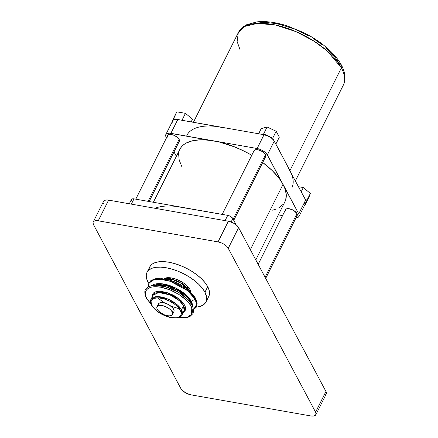 <?xml version="1.0" encoding="UTF-8"?>
<svg xmlns="http://www.w3.org/2000/svg" width="438" height="438" viewBox="0 0 438 438"><rect width="100%" height="100%" fill="white"/><g stroke="black" fill="none" stroke-linecap="round" stroke-linejoin="round"><path stroke-width="0.66" d="M190.727 302.209L178.753 290.931L166.643 285.746L155.468 284.864A23.192 10.671 -153.4 0 1 190.727 302.209A0.871 0.646 151.9 0 1 190.749 301.683A0.871 0.646 -28.1 0 0 190.727 302.209L192.172 305.155L187.82 299.455L178.589 292.36L164.852 286.485L152.178 285.483A26.307 12.1 26.6 0 1 192.172 305.155L190.941 302.631A23.192 10.671 -153.4 0 0 190.727 302.209M153.524 285.231L164.031 284.744L177.237 289.573L186.5 296.263L190.749 301.683L191.811 304.405L190.749 301.683A0.871 0.646 151.9 0 1 191.214 301.235L192.496 305.795A23.192 10.671 26.6 0 0 191.214 301.235L195.134 299.236A0.871 0.646 -28.1 0 0 195.627 298.273A0.871 0.646 151.9 0 1 195.134 299.236A26.307 12.1 -153.4 0 0 167.694 280.528A26.307 12.1 -153.4 0 0 148.345 286.835L149.15 283.068L153.015 280.139L160.478 279.302L170.355 281.322L187.65 290.69L195.134 299.236L191.214 301.235A0.871 0.646 -28.1 0 0 190.749 301.683L186.5 296.263L177.237 289.573L164.031 284.744L153.524 285.231M183.736 312.135L183.418 312.146M146.314 298.136A0.871 0.646 -28.1 0 0 146.746 298.442C143.5 293.86 144.551 284.536 160.834 287.213C177.341 290.306 189.583 301.974 191.056 306.239A0.871 0.646 -28.1 0 0 192.172 305.155A26.307 12.1 26.6 0 1 192.419 305.631L192.172 305.155A0.871 0.646 151.9 0 1 191.056 306.239L189.052 303.211L186.281 300.156L178.863 294.402L169.928 289.857L160.834 287.213L154.751 286.731L151.345 287.164L147.535 288.888L146.002 290.695L145.361 294.221L146.062 296.98L147.644 299.942L150.995 304.01L146.746 298.442A0.871 0.646 151.9 0 1 146.314 298.136M151.493 305.072A0.871 0.646 151.9 0 1 151.51 304.53A17.367 7.988 26.6 0 1 150.951 299.389C150.146 300.572 150.322 302.466 151.493 305.072C155.112 310.772 161.157 314.862 169.626 317.331C176.804 318.563 180.938 317.769 182.011 314.944L181.458 309.803L183.533 305.664L181.458 309.803L177.374 304.892L168.072 299.099L156.694 296.625L150.951 299.389A17.367 7.988 26.6 0 1 165.504 298.108A17.367 7.988 26.6 0 1 181.458 309.803A0.871 0.646 151.9 0 1 180.363 310.361C182.449 313.301 181.775 319.291 171.318 317.572C160.719 315.584 152.857 308.095 151.909 305.352L154.975 309.261L157.187 311.172L159.739 312.956L165.476 315.875L171.318 317.572L176.366 317.791L179.859 316.499L180.845 315.338L181.266 313.887L181.102 312.206L179.082 308.418L177.302 306.452L175.09 304.541L169.736 301.169L163.834 298.815L158.282 297.84L153.93 298.387L152.419 299.22L151.433 300.38L151.011 301.826L151.909 305.352A0.871 0.646 151.9 0 1 151.493 305.072A0.871 0.646 -28.1 0 0 151.909 305.352C149.823 302.412 150.502 296.422 160.96 298.141C171.559 300.129 179.421 307.618 180.363 310.361A0.871 0.646 -28.1 0 0 181.458 309.803A17.367 7.988 26.6 0 1 182.011 314.944L184.086 310.805L183.533 305.664A0.871 0.646 151.9 0 1 184.622 305.111L185.597 309.206L182.411 312.803M164.781 278.776L172.933 279.696L181.469 283.43L190.24 291.522A17.367 7.988 -153.4 0 0 164.781 278.776M190.486 291.757A0.871 0.646 -28.1 0 0 190.453 291.336A0.871 0.646 151.9 0 1 190.486 291.757M206.002 301.952L208.767 296.433A32.998 15.182 -153.4 0 0 207.711 286.666L204.951 292.179A32.998 15.182 26.6 0 1 206.002 301.952A32.998 15.182 26.6 0 1 196.186 307.126L199.044 306.671L202.553 305.368L203.938 304.454L205.909 302.132L206.473 300.747L206.731 297.605L204.951 292.179L207.711 286.666A32.998 15.182 -153.4 0 0 177.401 264.448A32.998 15.182 -153.4 0 0 149.752 266.884L146.987 272.398A32.998 15.182 26.6 0 1 174.642 269.961A32.998 15.182 26.6 0 1 204.951 292.179L202.383 288.292L198.819 284.366L194.401 280.544L189.293 276.975L183.692 273.799L177.817 271.138L171.888 269.096L166.139 267.744L160.784 267.142L156.037 267.306L152.074 268.237L149.051 269.896L147.086 272.217L146.243 275.113L146.571 278.469L148.044 282.165A32.998 15.182 26.6 0 1 146.987 272.398M189.698 290.098L189.972 289.545A15.631 7.189 -153.4 0 0 177.664 279.8A15.631 7.189 -153.4 0 0 163.998 278.645L166.807 277.763L169.057 277.687L171.592 277.971L177.122 279.575L182.558 282.34L184.978 284.032L188.756 287.706L189.972 289.545L189.698 290.098M151.997 285.516A23.192 10.671 26.6 0 1 172.227 286.479A23.192 10.671 26.6 0 1 191.214 301.235L186.484 295.343L175.961 288.16L161.699 283.747L151.997 285.516M183.287 312.404L185.154 310.608L185.619 309.009L185.438 307.147L184.622 305.111L179.295 299.072L166.987 292.54L155.057 292.015L152.227 296.849L152.183 295.677L152.648 294.073L153.733 292.792L155.408 291.878L157.592 291.363L160.22 291.27L166.352 292.349L172.879 294.949L175.972 296.707L181.239 300.791L184.622 305.111A0.871 0.646 -28.1 0 0 183.533 305.664A17.367 7.988 -153.4 0 0 167.579 293.975A17.367 7.988 -153.4 0 0 153.026 295.256L158.764 292.491L170.147 294.96L179.449 300.758L183.533 305.664A17.367 7.988 -153.4 0 1 184.086 310.805M172.523 314.5L173.902 311.746A8.683 3.997 -153.4 0 0 173.629 309.173L172.244 311.933L173.629 309.173A8.683 3.997 -153.4 0 0 165.652 303.326A8.683 3.997 -153.4 0 0 158.375 303.967L156.99 306.726A8.683 3.997 26.6 0 1 164.266 306.085A8.683 3.997 26.6 0 1 172.244 311.933A8.683 3.997 26.6 0 1 172.523 314.5A8.683 3.997 26.6 0 1 165.246 315.141A8.683 3.997 26.6 0 1 157.269 309.299A8.683 3.997 26.6 0 1 156.99 306.726M240.155 50.058L237.139 41.583L238.283 32.68L244.787 26.4L257.686 23.334L275.984 25.119L296.148 31.695L314.123 41.194L327.586 51.279L341.388 67.874A4.342 3.236 -28.1 0 0 341.481 65.174A4.342 3.236 151.9 0 1 341.388 67.874A58.703 27.008 -153.4 0 0 287.47 28.35A58.703 27.008 -153.4 0 0 238.283 32.68L243.605 26.537L246.55 24.769L256.772 21.9C265.718 20.92 275.88 22.25 287.262 25.891L303.994 32.762C311.675 36.628 318.618 41.073 324.815 46.11C332.365 52.27 337.917 58.621 341.476 65.169C346.086 73.995 345.604 80.981 343.266 85.251A58.703 27.008 -153.4 0 0 341.388 67.874L289.945 170.601L341.388 67.874A58.703 27.008 26.6 0 1 343.255 85.262M296.176 216.323L297.331 214.97L296.975 213.574L265.072 277.276L296.975 213.574A6.515 2.995 -153.4 0 0 290.991 209.189A6.515 2.995 -153.4 0 0 285.532 209.671L258.168 264.322M179.301 141.332L179.109 139.366L148.077 201.338L179.109 139.366A6.515 2.995 -153.4 0 0 173.13 134.981A6.515 2.995 -153.4 0 0 167.672 135.462L135.769 199.17M265.707 156.536L265.516 154.57L233.164 219.181L265.516 154.57A6.515 2.995 -153.4 0 0 259.537 150.185A6.515 2.995 -153.4 0 0 254.078 150.667L222.175 214.379M186.84 135.408A58.703 27.008 26.6 0 1 220.905 127.129L216.033 126.423M255.808 259.898L284.919 201.77A58.703 27.008 -153.4 0 0 283.041 184.393A58.703 27.008 -153.4 0 0 262.718 162.503L272.14 170.486L278.475 177.478L280.993 180.96L298.743 213.843L299.132 214.812L298.995 216.46L297.681 217.505L296.033 217.801A8.683 3.997 26.6 0 0 299.023 216.41L305.927 202.624A8.683 3.997 -153.4 0 0 305.647 200.051L298.743 213.843L283.041 184.393L250.355 249.665L283.041 184.393L267.344 154.937L284.607 187.732L286.211 194.039L285.751 199.629L284.749 202.093M180.106 148.876L181.611 146.67L183.604 144.743L186.073 143.111L192.315 140.801L200.1 139.821L204.48 139.842L214.001 140.916L257.128 148.509L170.869 133.327A8.683 3.997 26.6 0 0 165.832 134.554A8.683 3.997 26.6 0 0 166.111 137.121L165.635 135.265L166.374 133.897L169.462 133.168L219.049 141.956L234.773 146.96L245.225 151.69L251.773 155.266A58.703 27.008 -153.4 0 0 214.001 140.916A58.703 27.008 -153.4 0 0 179.936 149.199L153.36 202.268M155.03 208.296A58.703 27.008 26.6 0 1 180.856 207.103L227.727 215.354L225.088 220.626L227.727 215.354L228.483 215.529L230.777 216.569L232.496 218.058L236.186 224.858L232.835 218.567A4.342 1.998 -153.4 0 0 227.727 215.354L175.983 206.397M231.133 221.973L232.835 218.567L231.133 221.973M131.603 200.757L131.367 199.827L131.734 199.142L133.984 198.857L131.345 204.13L133.984 198.857L180.856 207.103L133.984 198.857A4.342 1.998 -153.4 0 0 131.466 199.471L129.309 203.774M291.511 173.946L305.647 200.051L304.897 198.644L306.907 200.319L305.313 204.672L304.93 204.606L305.313 204.672L306.907 200.319L304.897 198.644L287.897 167.168M225.953 128.17L182.066 120.297L185.449 113.343L176.804 111.821L185.449 113.343L181.994 120.236L173.349 118.714L176.804 111.821L172.222 121.797L173.349 118.714L182.066 120.297L177.779 119.541L170.869 133.327L177.779 119.541L264.032 134.718L257.128 148.509L260.199 149.402L263.222 150.935L265.729 152.884L267.344 154.937L274.248 141.151L289.945 170.601A58.703 27.008 26.6 0 1 291.823 187.979M272.54 210.163L275.869 209.172M278.782 207.853L283.244 204.294M282.554 215.627L278.349 214.883L282.554 215.627M265.68 278.409L297.183 215.501A6.515 2.995 -153.4 0 0 296.975 213.574L293.882 210.574L289.315 208.751L286.54 208.849L285.554 209.638L285.45 210.87M179.104 151.334L178.611 154.028L179.186 160.001L181.808 166.577M176.355 156.344L173.995 151.92L176.355 156.344M178.315 142.115L178.912 141.786M149.155 201.529L179.317 141.293A6.515 2.995 -153.4 0 0 179.109 139.366L177.029 137.067L173.755 135.211L169.457 134.455L167.688 135.424M167.59 136.661L167.88 137.39M185.904 208.143L180.856 207.103M264.722 157.319L265.319 156.996M233.766 220.319L265.724 156.497A6.515 2.995 -153.4 0 0 265.516 154.57L262.428 151.57L257.856 149.747L255.08 149.845L254.095 150.628L253.996 151.866M220.905 127.129L261.973 134.357L263.66 133.891L272.721 138.162L289.945 170.601M255.354 23.4L262.565 22.497L266.622 22.519L275.436 23.51L280.112 24.473L294.67 29.105L309.047 36.009M313.575 38.719L321.99 44.594M325.795 47.704L332.398 54.12L335.141 57.362L339.373 63.767A4.342 3.236 151.9 0 1 341.481 65.174M275.809 144.08L273.569 140.127L271.472 138.085L267.109 135.61L261.973 134.357L263.66 133.891L267.114 126.998L263.66 133.891L272.721 138.162L276.175 131.263L272.721 138.162L275.869 144.064L279.318 137.171L275.809 144.08M261.196 128.63L258.628 133.765L261.196 128.63L267.114 126.998L276.175 131.263L279.318 137.171L276.175 131.263L267.114 126.998L261.196 128.63M165.832 134.554L172.736 120.762A8.683 3.997 -153.4 0 1 177.779 119.541L175.118 119.426L173.278 120.105L172.539 121.479L173.015 123.335M191.16 121.895L192.501 119.213L191.494 121.956L192.501 119.213L191.16 121.895M185.449 113.343L192.501 119.213L185.449 113.343M304.585 203.719L305.385 203.281L306.124 201.907L305.647 200.051L298.743 213.843A8.683 3.997 26.6 0 1 299.023 216.41M298.535 186.714L303.315 187.552L301.218 191.74L303.315 187.552L310.361 193.426L306.907 200.319L310.361 193.426L308.763 197.779L305.313 204.672L308.763 197.779L310.361 193.426L303.315 187.552L298.535 186.714M158.26 305.565L158.397 303.923L159.711 302.872L163.412 302.746L166.484 303.638L169.506 305.171L172.95 308.149L174.012 310.148L173.881 311.79M178.288 317.676L184.831 317.807L187.913 317.085L190.267 315.793L191.8 313.986L192.452 311.73L192.2 309.118L191.056 306.239L191.62 314.298L187.092 317.353L178.288 317.676M184.759 311.204L183.916 311.15M193.629 309.513A26.307 12.1 -153.4 0 0 195.134 299.236L196.591 304.498L193.629 309.513M152.758 279.898L155.49 278.891L158.895 278.459M160.812 278.469L169.457 279.991L174.072 281.585L180.861 284.848M183.007 286.129L186.982 288.905M188.778 290.372L193.196 294.938L195.195 297.966A0.871 0.646 151.9 0 1 195.627 298.273M195.879 299.428L196.596 303.457M165.575 278.617L170.628 278.836L176.465 280.534L179.405 281.864M182.203 283.452L184.759 285.237M186.966 287.147L190.032 291.056A0.871 0.646 151.9 0 1 190.453 291.336L190.809 292.069A15.631 7.189 -153.4 0 0 189.972 289.545L190.815 292.075M148.044 282.165L148.728 283.359A32.998 15.182 26.6 0 1 148.044 282.165M149.008 269.594L149.281 268.083M149.845 266.698L151.816 264.377L154.838 262.723L158.802 261.793L163.549 261.623L168.898 262.231L174.647 263.577L180.576 265.625L186.451 268.286L192.052 271.461L197.16 275.026L201.579 278.847L205.143 282.778L207.711 286.666L209.183 290.361L209.506 293.717L208.669 296.614M103.587 201.305L104.102 200.692L105.941 200.013L108.597 200.128L228.401 221.212L218.042 241.891L98.243 220.812A8.683 3.997 26.6 0 0 93.201 222.033A8.683 3.997 26.6 0 0 93.48 224.606L180.817 388.429L182.427 390.482L186.407 393.264L191.028 394.857L310.827 415.941L313.488 416.056L315.327 415.377L316.066 414.003L315.59 412.147L228.258 248.324L226.643 246.266L224.136 244.322L221.113 242.789L218.042 241.891L98.243 220.812L94.542 220.938L93.228 221.989L93.004 222.75L93.48 224.606L180.817 388.429A8.683 3.997 26.6 0 0 191.028 394.857L310.827 415.941A8.683 3.997 26.6 0 0 315.869 414.715A8.683 3.997 26.6 0 0 315.59 412.147L325.949 391.462L326.337 392.437L326.2 394.08M172.244 311.933L172.72 313.789L171.981 315.163L171.181 315.595L168.893 315.886L164.409 314.834L160.045 312.36L157.943 310.318L156.881 308.325L157.018 306.677L158.332 305.631L159.372 305.385L163.544 305.855L168.126 307.93L170.634 309.874L172.244 311.933M158.211 284.273L157.768 284.612M155.233 298.032L154.187 297.019M157.384 297.824L164.858 303.08M170.727 306.02L179.416 308.856M184.453 309.617L185.509 309.671M267.344 154.937L274.248 141.151A8.683 3.997 -153.4 0 0 264.032 134.718L257.128 148.509A8.683 3.997 26.6 0 1 267.344 154.937M103.839 203.922L103.45 202.953M93.201 222.033L103.56 201.354A8.683 3.997 -153.4 0 1 108.597 200.128L98.243 220.812L108.597 200.128L228.401 221.212L233.021 222.805L237.002 225.581L238.611 227.64L325.949 391.462L238.611 227.64L228.258 248.324L315.59 412.147L325.949 391.462A8.683 3.997 -153.4 0 1 326.228 394.036L315.869 414.715M325.68 394.693L324.886 395.131M228.258 248.324L238.611 227.64A8.683 3.997 -153.4 0 0 228.401 221.212L218.042 241.891A8.683 3.997 26.6 0 1 228.258 248.324M148.307 286.857L148.942 282.882L150.957 280.495L156.235 278.486L167.415 279.329L178.436 283.441L188.077 289.633L195.616 298.245L197.144 303.605L196.443 306.666L193.634 309.551M155.468 284.864L152.178 285.483C144.808 287.969 143.237 289.901 146.325 298.163L151.132 304.339M164.004 278.645L170.776 278.732L178.709 281.415L190.453 291.336M189.243 299.346L189.243 299.904M189.074 300.791L188.92 301.152M150.951 299.389L153.026 295.256M193.41 122.29L238.283 32.68M295.404 180.834L343.266 85.251M177.943 317.764L185.602 317.939L189.835 316.641L192.999 313.537L193.689 310.547L192.419 305.631L190.941 302.631M158.666 284.59L159.114 284.257"/></g></svg>
